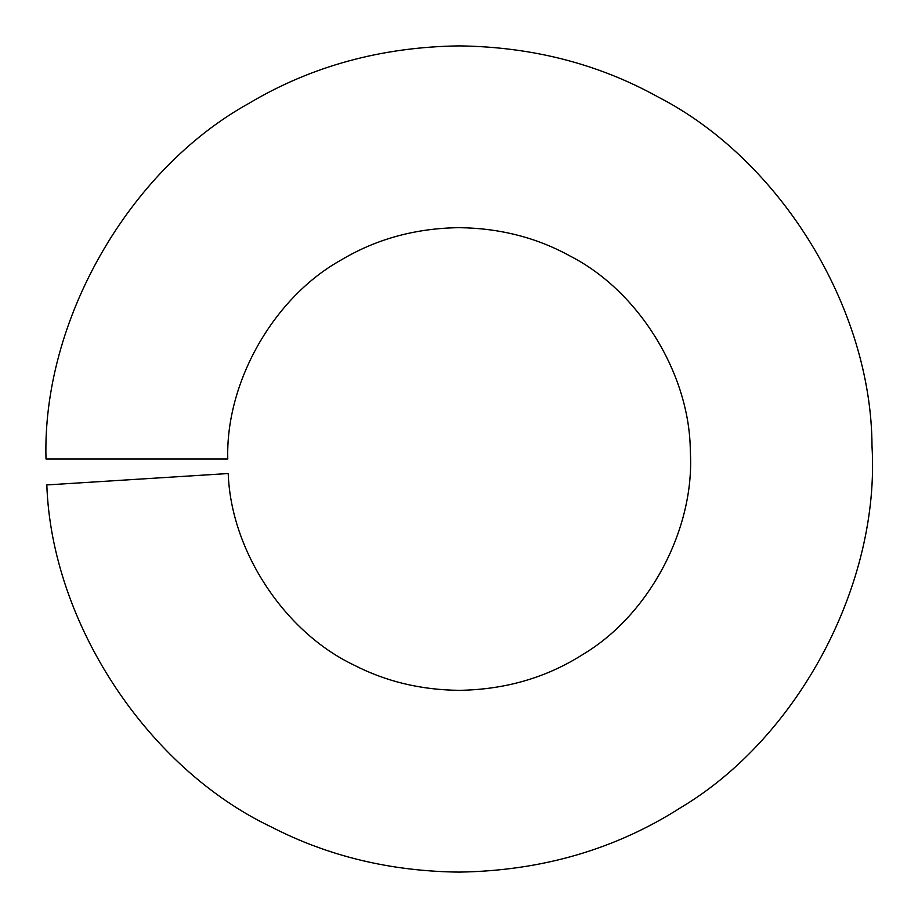 <?xml version="1.0" encoding="UTF-8"?>
<svg xmlns="http://www.w3.org/2000/svg" width="918" height="918" viewBox="0 0 918 918"><rect width="100%" height="100%" fill="white"/><g stroke="black" fill="none" stroke-linecap="round" stroke-linejoin="round"><path stroke-width="1.38" d="M227.767 459C225.576 381.865 273.839 297.248 341.347 259.874C376.369 238.99 415.624 228.249 459.103 227.664C499.931 228.169 537.076 237.705 570.548 256.283C639.203 291.511 690.095 374.567 690.325 451.736C694.937 528.757 649.359 614.842 583.056 654.327C546.554 677.645 505.233 689.647 459.103 690.336C420.914 689.911 385.916 681.512 354.073 665.125C284.351 632.066 230.877 550.639 228.226 473.527L46.818 484.934C51.557 622.645 147.052 768.033 271.556 827.072C328.403 856.345 390.919 871.343 459.103 872.1C541.482 870.872 615.267 849.437 680.456 807.794C798.844 737.303 880.247 583.573 871.997 446.022C871.595 308.23 780.702 159.916 658.114 96.998C598.341 63.824 532.004 46.795 459.103 45.9C381.463 46.956 311.374 66.13 248.812 103.424C128.268 170.163 42.079 321.266 46.003 459L227.767 459"/></g></svg>

